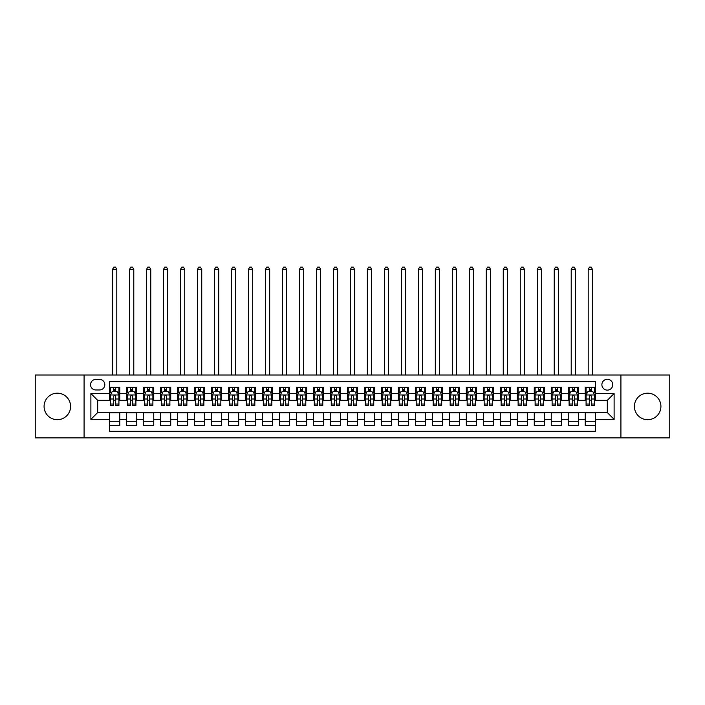 <?xml version="1.0" encoding="UTF-8"?>
<svg xmlns="http://www.w3.org/2000/svg" width="705" height="705" viewBox="0 0 705 705"><rect width="100%" height="100%" fill="white"/><g stroke="black" fill="none" stroke-linecap="round" stroke-linejoin="round"><path stroke-width="1.06" d="M647.666 393.187A13.254 13.254 0 0 0 634.412 406.433A13.254 13.254 0 0 0 647.666 419.687A13.254 13.254 0 0 0 660.92 406.433A13.254 13.254 0 0 0 647.666 393.187M57.334 393.187A13.254 13.254 0 0 0 44.08 406.433A13.254 13.254 0 0 0 57.334 419.687A13.254 13.254 0 0 0 70.588 406.433A13.254 13.254 0 0 0 57.334 393.187M607.322 379.255A5.437 5.437 0 0 0 601.885 384.692A5.437 5.437 0 0 0 607.322 390.129A5.437 5.437 0 0 0 612.76 384.692A5.437 5.437 0 0 0 607.322 379.255M620.911 437.867L669.75 437.867L669.75 375.007L620.911 375.007L620.911 437.867L84.089 437.867L84.089 375.007L35.25 375.007L35.25 437.867L84.089 437.867M595.425 387.327L585.238 387.327L585.238 393.522L578.444 393.522L578.444 400.325L585.238 400.325L585.238 393.522M578.444 393.522L578.444 387.327L568.248 387.327L568.248 393.522L561.453 393.522L561.453 400.325L568.248 400.325L568.248 393.522M561.453 393.522L561.453 387.327L551.257 387.327L551.257 393.522L544.463 393.522L544.463 400.325L551.257 400.325L551.257 393.522M544.463 393.522L544.463 387.327L534.275 387.327L534.275 393.522L527.472 393.522L527.472 400.325L534.275 400.325L534.275 393.522M527.472 393.522L527.472 387.327L517.285 387.327L517.285 393.522L510.49 393.522L510.49 400.325L517.285 400.325L517.285 393.522M510.49 393.522L510.49 387.327L500.294 387.327L500.294 393.522L493.5 393.522L493.5 400.325L500.294 400.325L500.294 393.522M493.5 393.522L493.5 387.327L483.304 387.327L483.304 393.522L476.51 393.522L476.51 400.325L483.304 400.325L483.304 393.522M476.51 393.522L476.51 387.327L466.322 387.327L466.322 393.522L459.528 393.522L459.528 400.325L466.322 400.325L466.322 393.522M459.528 393.522L459.528 387.327L449.332 387.327L449.332 393.522L442.537 393.522L442.537 400.325L449.332 400.325L449.332 393.522M442.537 393.522L442.537 387.327L432.341 387.327L432.341 393.522L425.547 393.522L425.547 400.325L432.341 400.325L432.341 393.522M425.547 393.522L425.547 387.327L415.36 387.327L415.36 393.522L408.556 393.522L408.556 400.325L415.36 400.325L415.36 393.522M408.556 393.522L408.556 387.327L398.369 387.327L398.369 393.522L391.575 393.522L391.575 400.325L398.369 400.325L398.369 393.522M391.575 393.522L391.575 387.327L381.379 387.327L381.379 393.522L374.584 393.522L374.584 400.325L381.379 400.325L381.379 393.522M374.584 393.522L374.584 387.327L364.388 387.327L364.388 393.522L357.594 393.522L357.594 400.325L364.388 400.325L364.388 393.522M357.594 393.522L357.594 387.327L347.406 387.327L347.406 393.522L340.612 393.522L340.612 400.325L347.406 400.325L347.406 393.522M340.612 393.522L340.612 387.327L330.416 387.327L330.416 393.522L323.621 393.522L323.621 400.325L330.416 400.325L330.416 393.522M323.621 393.522L323.621 387.327L313.425 387.327L313.425 393.522L306.631 393.522L306.631 400.325L313.425 400.325L313.425 393.522M306.631 393.522L306.631 387.327L296.444 387.327L296.444 393.522L289.64 393.522L289.64 400.325L296.444 400.325L296.444 393.522M289.64 393.522L289.64 387.327L279.453 387.327L279.453 393.522L272.659 393.522L272.659 400.325L279.453 400.325L279.453 393.522M272.659 393.522L272.659 387.327L262.463 387.327L262.463 393.522L255.668 393.522L255.668 400.325L262.463 400.325L262.463 393.522M255.668 393.522L255.668 387.327L245.472 387.327L245.472 393.522L238.678 393.522L238.678 400.325L245.472 400.325L245.472 393.522M238.678 393.522L238.678 387.327L228.49 387.327L228.49 393.522L221.696 393.522L221.696 400.325L228.49 400.325L228.49 393.522M221.696 393.522L221.696 387.327L211.5 387.327L211.5 393.522L204.706 393.522L204.706 400.325L211.5 400.325L211.5 393.522M204.706 393.522L204.706 387.327L194.51 387.327L194.51 393.522L187.715 393.522L187.715 400.325L194.51 400.325L194.51 393.522M187.715 393.522L187.715 387.327L177.528 387.327L177.528 393.522L170.725 393.522L170.725 400.325L177.528 400.325L177.528 393.522M170.725 393.522L170.725 387.327L160.537 387.327L160.537 393.522L153.743 393.522L153.743 400.325L160.537 400.325L160.537 393.522M153.743 393.522L153.743 387.327L143.547 387.327L143.547 393.522L136.752 393.522L136.752 400.325L143.547 400.325L143.547 393.522M136.752 393.522L136.752 387.327L126.556 387.327L126.556 400.325L119.762 400.325L119.762 387.327L109.575 387.327M109.575 425.547L119.762 425.547L119.762 412.548L126.556 412.548L126.556 425.547L136.752 425.547L136.752 412.548L143.547 412.548L143.547 419.352L136.752 419.352M143.547 419.352L143.547 425.547L153.743 425.547L153.743 412.548L160.537 412.548L160.537 419.352L153.743 419.352M160.537 419.352L160.537 425.547L170.725 425.547L170.725 412.548L177.528 412.548L177.528 419.352L170.725 419.352M177.528 419.352L177.528 425.547L187.715 425.547L187.715 412.548L194.51 412.548L194.51 419.352L187.715 419.352M194.51 419.352L194.51 425.547L204.706 425.547L204.706 412.548L211.5 412.548L211.5 419.352L204.706 419.352M211.5 419.352L211.5 425.547L221.696 425.547L221.696 412.548L228.49 412.548L228.49 419.352L221.696 419.352M228.49 419.352L228.49 425.547L238.678 425.547L238.678 412.548L245.472 412.548L245.472 419.352L238.678 419.352M245.472 419.352L245.472 425.547L255.668 425.547L255.668 412.548L262.463 412.548L262.463 419.352L255.668 419.352M262.463 419.352L262.463 425.547L272.659 425.547L272.659 412.548L279.453 412.548L279.453 419.352L272.659 419.352M279.453 419.352L279.453 425.547L289.64 425.547L289.64 412.548L296.444 412.548L296.444 419.352L289.64 419.352M296.444 419.352L296.444 425.547L306.631 425.547L306.631 412.548L313.425 412.548L313.425 419.352L306.631 419.352M313.425 419.352L313.425 425.547L323.621 425.547L323.621 412.548L330.416 412.548L330.416 419.352L323.621 419.352M330.416 419.352L330.416 425.547L340.612 425.547L340.612 412.548L347.406 412.548L347.406 419.352L340.612 419.352M347.406 419.352L347.406 425.547L357.594 425.547L357.594 412.548L364.388 412.548L364.388 419.352L357.594 419.352M364.388 419.352L364.388 425.547L374.584 425.547L374.584 412.548L381.379 412.548L381.379 419.352L374.584 419.352M381.379 419.352L381.379 425.547L391.575 425.547L391.575 412.548L398.369 412.548L398.369 419.352L391.575 419.352M398.369 419.352L398.369 425.547L408.556 425.547L408.556 412.548L415.36 412.548L415.36 419.352L408.556 419.352M415.36 419.352L415.36 425.547L425.547 425.547L425.547 412.548L432.341 412.548L432.341 419.352L425.547 419.352M432.341 419.352L432.341 425.547L442.537 425.547L442.537 412.548L449.332 412.548L449.332 419.352L442.537 419.352M449.332 419.352L449.332 425.547L459.528 425.547L459.528 412.548L466.322 412.548L466.322 419.352L459.528 419.352M466.322 419.352L466.322 425.547L476.51 425.547L476.51 412.548L483.304 412.548L483.304 419.352L476.51 419.352M483.304 419.352L483.304 425.547L493.5 425.547L493.5 412.548L500.294 412.548L500.294 419.352L493.5 419.352M500.294 419.352L500.294 425.547L510.49 425.547L510.49 412.548L517.285 412.548L517.285 419.352L510.49 419.352M517.285 419.352L517.285 425.547L527.472 425.547L527.472 412.548L534.275 412.548L534.275 419.352L527.472 419.352M534.275 419.352L534.275 425.547L544.463 425.547L544.463 412.548L551.257 412.548L551.257 419.352L544.463 419.352M551.257 419.352L551.257 425.547L561.453 425.547L561.453 412.548L568.248 412.548L568.248 419.352L561.453 419.352M568.248 419.352L568.248 425.547L578.444 425.547L578.444 412.548L585.238 412.548L585.238 419.352L578.444 419.352M95.809 389.962L99.546 389.962A5.27 5.27 0 0 0 104.816 384.692A5.27 5.27 0 0 0 99.546 379.422L95.809 379.422A5.27 5.27 0 0 0 90.548 384.692A5.27 5.27 0 0 0 95.809 389.962M620.911 375.007L84.089 375.007M595.425 393.522L595.425 381.634L109.575 381.634L109.575 400.325L97.678 400.325L97.678 412.548L109.575 412.548L109.575 431.24L595.425 431.24L595.425 412.548L607.322 412.548L607.322 400.325L595.425 400.325L595.425 393.522L614.117 393.522L614.117 419.352L595.425 419.352M109.575 419.352L90.883 419.352L90.883 393.522L109.575 393.522M585.238 419.352L585.238 425.547L595.425 425.547M109.575 391.575L110.421 391.575M113.646 391.575L115.691 391.575M118.916 391.575L119.762 391.575M109.575 400.149L110.421 400.149M113.646 400.149L115.691 400.149M118.916 400.149L119.762 400.149M109.575 412.725L119.762 412.725M109.575 421.299L119.762 421.299M126.556 400.149L127.411 400.149M130.637 400.149L132.672 400.149M135.906 400.149L136.752 400.149M126.556 391.575L127.411 391.575M130.637 391.575L132.672 391.575M135.906 391.575L136.752 391.575M126.556 412.725L136.752 412.725M126.556 421.299L136.752 421.299M143.547 412.725L153.743 412.725M143.547 421.299L153.743 421.299M143.547 391.575L144.402 391.575M147.627 391.575L149.663 391.575M152.888 391.575L153.743 391.575M143.547 400.149L144.402 400.149M147.627 400.149L149.663 400.149M152.888 400.149L153.743 400.149M160.537 412.725L170.725 412.725M160.537 421.299L170.725 421.299M160.537 391.575L161.383 391.575M164.618 391.575L166.653 391.575M169.879 391.575L170.725 391.575M160.537 400.149L161.383 400.149M164.618 400.149L166.653 400.149M169.879 400.149L170.725 400.149M177.528 412.725L187.715 412.725M177.528 421.299L187.715 421.299M177.528 391.575L178.374 391.575M181.599 391.575L183.644 391.575M186.869 391.575L187.715 391.575M177.528 400.149L178.374 400.149M181.599 400.149L183.644 400.149M186.869 400.149L187.715 400.149M194.51 412.725L204.706 412.725M194.51 421.299L204.706 421.299M194.51 391.575L195.364 391.575M198.59 391.575L200.625 391.575M203.86 391.575L204.706 391.575M194.51 400.149L195.364 400.149M198.59 400.149L200.625 400.149M203.86 400.149L204.706 400.149M211.5 412.725L221.696 412.725M211.5 421.299L221.696 421.299M211.5 391.575L212.346 391.575M215.58 391.575L217.616 391.575M220.841 391.575L221.696 391.575M211.5 400.149L212.346 400.149M215.58 400.149L217.616 400.149M220.841 400.149L221.696 400.149M228.49 412.725L238.678 412.725M228.49 421.299L238.678 421.299M228.49 391.575L229.337 391.575M232.562 391.575L234.606 391.575M237.832 391.575L238.678 391.575M228.49 400.149L229.337 400.149M232.562 400.149L234.606 400.149M237.832 400.149L238.678 400.149M245.472 412.725L255.668 412.725M245.472 421.299L255.668 421.299M245.472 391.575L246.327 391.575M249.552 391.575L251.588 391.575M254.822 391.575L255.668 391.575M245.472 400.149L246.327 400.149M249.552 400.149L251.588 400.149M254.822 400.149L255.668 400.149M262.463 412.725L272.659 412.725M262.463 421.299L272.659 421.299M262.463 391.575L263.317 391.575M266.543 391.575L268.579 391.575M271.804 391.575L272.659 391.575M262.463 400.149L263.317 400.149M266.543 400.149L268.579 400.149M271.804 400.149L272.659 400.149M279.453 412.725L289.64 412.725M279.453 421.299L289.64 421.299M279.453 391.575L280.299 391.575M283.525 391.575L285.569 391.575M288.794 391.575L289.64 391.575M279.453 400.149L280.299 400.149M283.525 400.149L285.569 400.149M288.794 400.149L289.64 400.149M296.444 412.725L306.631 412.725M296.444 421.299L306.631 421.299M296.444 391.575L297.29 391.575M300.515 391.575L302.56 391.575M305.785 391.575L306.631 391.575M296.444 400.149L297.29 400.149M300.515 400.149L302.56 400.149M305.785 400.149L306.631 400.149M313.425 412.725L323.621 412.725M313.425 421.299L323.621 421.299M313.425 391.575L314.28 391.575M317.506 391.575L319.541 391.575M322.775 391.575L323.621 391.575M313.425 400.149L314.28 400.149M317.506 400.149L319.541 400.149M322.775 400.149L323.621 400.149M330.416 412.725L340.612 412.725M330.416 421.299L340.612 421.299M330.416 391.575L331.262 391.575M334.496 391.575L336.532 391.575M339.757 391.575L340.612 391.575M330.416 400.149L331.262 400.149M334.496 400.149L336.532 400.149M339.757 400.149L340.612 400.149M347.406 412.725L357.594 412.725M347.406 421.299L357.594 421.299M347.406 391.575L348.252 391.575M351.478 391.575L353.522 391.575M356.748 391.575L357.594 391.575M347.406 400.149L348.252 400.149M351.478 400.149L353.522 400.149M356.748 400.149L357.594 400.149M364.388 412.725L374.584 412.725M364.388 421.299L374.584 421.299M364.388 391.575L365.243 391.575M368.468 391.575L370.504 391.575M373.738 391.575L374.584 391.575M364.388 400.149L365.243 400.149M368.468 400.149L370.504 400.149M373.738 400.149L374.584 400.149M381.379 412.725L391.575 412.725M381.379 421.299L391.575 421.299M381.379 391.575L382.225 391.575M385.459 391.575L387.494 391.575M390.72 391.575L391.575 391.575M381.379 400.149L382.225 400.149M385.459 400.149L387.494 400.149M390.72 400.149L391.575 400.149M398.369 412.725L408.556 412.725M398.369 421.299L408.556 421.299M398.369 391.575L399.215 391.575M402.44 391.575L404.485 391.575M407.71 391.575L408.556 391.575M398.369 400.149L399.215 400.149M402.44 400.149L404.485 400.149M407.71 400.149L408.556 400.149M415.36 412.725L425.547 412.725M415.36 421.299L425.547 421.299M415.36 391.575L416.206 391.575M419.431 391.575L421.475 391.575M424.701 391.575L425.547 391.575M415.36 400.149L416.206 400.149M419.431 400.149L421.475 400.149M424.701 400.149L425.547 400.149M432.341 412.725L442.537 412.725M432.341 421.299L442.537 421.299M432.341 391.575L433.196 391.575M436.421 391.575L438.457 391.575M441.683 391.575L442.537 391.575M432.341 400.149L433.196 400.149M436.421 400.149L438.457 400.149M441.683 400.149L442.537 400.149M449.332 412.725L459.528 412.725M449.332 421.299L459.528 421.299M449.332 391.575L450.178 391.575M453.412 391.575L455.448 391.575M458.673 391.575L459.528 391.575M449.332 400.149L450.178 400.149M453.412 400.149L455.448 400.149M458.673 400.149L459.528 400.149M466.322 412.725L476.51 412.725M466.322 421.299L476.51 421.299M466.322 391.575L467.168 391.575M470.394 391.575L472.438 391.575M475.663 391.575L476.51 391.575M466.322 400.149L467.168 400.149M470.394 400.149L472.438 400.149M475.663 400.149L476.51 400.149M483.304 412.725L493.5 412.725M483.304 421.299L493.5 421.299M483.304 391.575L484.159 391.575M487.384 391.575L489.42 391.575M492.654 391.575L493.5 391.575M483.304 400.149L484.159 400.149M487.384 400.149L489.42 400.149M492.654 400.149L493.5 400.149M500.294 412.725L510.49 412.725M500.294 421.299L510.49 421.299M500.294 391.575L501.14 391.575M504.375 391.575L506.41 391.575M509.636 391.575L510.49 391.575M500.294 400.149L501.14 400.149M504.375 400.149L506.41 400.149M509.636 400.149L510.49 400.149M517.285 412.725L527.472 412.725M517.285 421.299L527.472 421.299M517.285 391.575L518.131 391.575M521.356 391.575L523.401 391.575M526.626 391.575L527.472 391.575M517.285 400.149L518.131 400.149M521.356 400.149L523.401 400.149M526.626 400.149L527.472 400.149M534.275 412.725L544.463 412.725M534.275 421.299L544.463 421.299M534.275 391.575L535.121 391.575M538.347 391.575L540.383 391.575M543.617 391.575L544.463 391.575M534.275 400.149L535.121 400.149M538.347 400.149L540.383 400.149M543.617 400.149L544.463 400.149M551.257 412.725L561.453 412.725M551.257 421.299L561.453 421.299M551.257 391.575L552.112 391.575M555.337 391.575L557.373 391.575M560.598 391.575L561.453 391.575M551.257 400.149L552.112 400.149M555.337 400.149L557.373 400.149M560.598 400.149L561.453 400.149M568.248 412.725L578.444 412.725M568.248 421.299L578.444 421.299M568.248 391.575L569.094 391.575M572.328 391.575L574.363 391.575M577.589 391.575L578.444 391.575M568.248 400.149L569.094 400.149M572.328 400.149L574.363 400.149M577.589 400.149L578.444 400.149M585.238 412.725L595.425 412.725M585.238 421.299L595.425 421.299M585.238 391.575L586.084 391.575M589.309 391.575L591.354 391.575M594.579 391.575L595.425 391.575M585.238 400.149L586.084 400.149M589.309 400.149L591.354 400.149M594.579 400.149L595.425 400.149M97.678 400.325L90.883 393.522M97.678 412.548L90.883 419.352M614.117 393.522L607.322 400.325M614.117 419.352L607.322 412.548M115.691 387.327L115.691 391.654L115.691 389.53L113.646 389.53M118.916 404.036L115.691 404.036L115.691 405.419L118.916 405.419L118.916 395.056L117.215 391.654L112.121 391.654L110.421 395.056L110.421 405.419L113.646 405.419L113.646 404.036L110.421 404.036M111.654 392.588L110.421 392.588L110.421 387.327M110.421 392.623L110.421 389.53M118.916 392.623L118.916 389.53M117.682 392.588L118.916 392.588L118.916 387.327M113.646 391.654L113.646 387.327M115.691 404.036L115.691 396.325C115.012 395.02 114.333 395.02 113.646 396.325L113.646 402.062M110.421 398.995L113.646 398.995L113.646 404.036M116.792 375.007L116.792 269.345L112.544 269.345L112.544 375.007M112.544 269.345L113.822 267.133L115.514 267.133L116.792 269.345M132.672 387.327L132.672 391.654L132.672 389.53L130.637 389.53M135.906 404.036L132.672 404.036L132.672 405.419L135.906 405.419L135.906 395.056L134.206 391.654L129.112 391.654L127.411 395.056L127.411 405.419L130.637 405.419L130.637 404.036L127.411 404.036M128.645 392.588L127.411 392.588L127.411 387.327M127.411 392.623L127.411 389.53M135.906 392.623L135.906 389.53M134.673 392.588L135.906 392.588L135.906 387.327M130.637 391.654L130.637 387.327M132.672 404.036L132.672 396.325C131.994 395.02 131.315 395.02 130.637 396.325L130.637 402.062M127.411 398.995L130.637 398.995L130.637 404.036M133.783 375.007L133.783 269.345L129.535 269.345L129.535 375.007M129.535 269.345L130.804 267.133L132.505 267.133L133.783 269.345M149.663 387.327L149.663 391.654L149.663 389.53L147.627 389.53M152.888 404.036L149.663 404.036L149.663 405.419L152.888 405.419L152.888 395.056L151.196 391.654L146.094 391.654L144.402 395.056L144.402 405.419L147.627 405.419L147.627 404.036L144.402 404.036M145.627 392.588L144.402 392.588L144.402 387.327M144.402 392.623L144.402 389.53M152.888 392.623L152.888 389.53M151.663 392.588L152.888 392.588L152.888 387.327M147.627 391.654L147.627 387.327M149.663 404.036L149.663 396.325C148.984 395.02 148.306 395.02 147.627 396.325L147.627 402.062M144.402 398.995L147.627 398.995L147.627 404.036M150.764 375.007L150.764 269.345L146.525 269.345L146.525 375.007M146.525 269.345L147.794 267.133L149.495 267.133L150.764 269.345M166.653 387.327L166.653 391.654L166.653 389.53L164.618 389.53M169.879 404.036L166.653 404.036L166.653 405.419L169.879 405.419L169.879 395.056L168.178 391.654L163.084 391.654L161.383 395.056L161.383 405.419L164.618 405.419L164.618 404.036L161.383 404.036M162.617 392.588L161.383 392.588L161.383 387.327M161.383 392.623L161.383 389.53M169.879 392.623L169.879 389.53M168.645 392.588L169.879 392.588L169.879 387.327M164.618 391.654L164.618 387.327M166.653 404.036L166.653 396.325C165.975 395.02 165.296 395.02 164.618 396.325L164.618 402.062M161.383 398.995L164.618 398.995L164.618 404.036M167.755 375.007L167.755 269.345L163.507 269.345L163.507 375.007M163.507 269.345L164.785 267.133L166.486 267.133L167.755 269.345M183.644 387.327L183.644 391.654L183.644 389.53L181.599 389.53M186.869 404.036L183.644 404.036L183.644 405.419L186.869 405.419L186.869 395.056L185.168 391.654L180.075 391.654L178.374 395.056L178.374 405.419L181.599 405.419L181.599 404.036L178.374 404.036M179.608 392.588L178.374 392.588L178.374 387.327M178.374 392.623L178.374 389.53M186.869 392.623L186.869 389.53M185.635 392.588L186.869 392.588L186.869 387.327M181.599 391.654L181.599 387.327M183.644 404.036L183.644 396.325C182.965 395.02 182.278 395.02 181.599 396.325L181.599 402.062M178.374 398.995L181.599 398.995L181.599 404.036M184.745 375.007L184.745 269.345L180.498 269.345L180.498 375.007M180.498 269.345L181.775 267.133L183.467 267.133L184.745 269.345M200.625 387.327L200.625 391.654L200.625 389.53L198.59 389.53M203.86 404.036L200.625 404.036L200.625 405.419L203.86 405.419L203.86 395.056L202.159 391.654L197.056 391.654L195.364 395.056L195.364 405.419L198.59 405.419L198.59 404.036L195.364 404.036M196.589 392.588L195.364 392.588L195.364 387.327M195.364 392.623L195.364 389.53M203.86 392.623L203.86 389.53M202.626 392.588L203.86 392.588L203.86 387.327M198.59 391.654L198.59 387.327M200.625 404.036L200.625 396.325C199.947 395.02 199.268 395.02 198.59 396.325L198.59 402.062M195.364 398.995L198.59 398.995L198.59 404.036M201.736 375.007L201.736 269.345L197.488 269.345L197.488 375.007M197.488 269.345L198.757 267.133L200.458 267.133L201.736 269.345M217.616 387.327L217.616 391.654L217.616 389.53L215.58 389.53M220.841 404.036L217.616 404.036L217.616 405.419L220.841 405.419L220.841 395.056L219.14 391.654L214.047 391.654L212.346 395.056L212.346 405.419L215.58 405.419L215.58 404.036L212.346 404.036M213.58 392.588L212.346 392.588L212.346 387.327M212.346 392.623L212.346 389.53M220.841 392.623L220.841 389.53M219.616 392.588L220.841 392.588L220.841 387.327M215.58 391.654L215.58 387.327M217.616 404.036L217.616 396.325C216.937 395.02 216.259 395.02 215.58 396.325L215.58 402.062M212.346 398.995L215.58 398.995L215.58 404.036M218.717 375.007L218.717 269.345L214.47 269.345L214.47 375.007M214.47 269.345L215.748 267.133L217.448 267.133L218.717 269.345M234.606 387.327L234.606 391.654L234.606 389.53L232.562 389.53M237.832 404.036L234.606 404.036L234.606 405.419L237.832 405.419L237.832 395.056L236.131 391.654L231.037 391.654L229.337 395.056L229.337 405.419L232.562 405.419L232.562 404.036L229.337 404.036M230.57 392.588L229.337 392.588L229.337 387.327M229.337 392.623L229.337 389.53M237.832 392.623L237.832 389.53M236.598 392.588L237.832 392.588L237.832 387.327M232.562 391.654L232.562 387.327M234.606 404.036L234.606 396.325C233.928 395.02 233.249 395.02 232.562 396.325L232.562 402.062M229.337 398.995L232.562 398.995L232.562 404.036M235.708 375.007L235.708 269.345L231.46 269.345L231.46 375.007M231.46 269.345L232.738 267.133L234.43 267.133L235.708 269.345M251.588 387.327L251.588 391.654L251.588 389.53L249.552 389.53M254.822 404.036L251.588 404.036L251.588 405.419L254.822 405.419L254.822 395.056L253.121 391.654L248.028 391.654L246.327 395.056L246.327 405.419L249.552 405.419L249.552 404.036L246.327 404.036M247.561 392.588L246.327 392.588L246.327 387.327M246.327 392.623L246.327 389.53M254.822 392.623L254.822 389.53M253.588 392.588L254.822 392.588L254.822 387.327M249.552 391.654L249.552 387.327M251.588 404.036L251.588 396.325C250.91 395.02 250.231 395.02 249.552 396.325L249.552 402.062M246.327 398.995L249.552 398.995L249.552 404.036M252.698 375.007L252.698 269.345L248.451 269.345L248.451 375.007M248.451 269.345L249.72 267.133L251.421 267.133L252.698 269.345M268.579 387.327L268.579 391.654L268.579 389.53L266.543 389.53M271.804 404.036L268.579 404.036L268.579 405.419L271.804 405.419L271.804 395.056L270.112 391.654L265.01 391.654L263.317 395.056L263.317 405.419L266.543 405.419L266.543 404.036L263.317 404.036M264.542 392.588L263.317 392.588L263.317 387.327M263.317 392.623L263.317 389.53M271.804 392.623L271.804 389.53M270.579 392.588L271.804 392.588L271.804 387.327M266.543 391.654L266.543 387.327M268.579 404.036L268.579 396.325C267.9 395.02 267.221 395.02 266.543 396.325L266.543 402.062M263.317 398.995L266.543 398.995L266.543 404.036M269.68 375.007L269.68 269.345L265.433 269.345L265.433 375.007M265.433 269.345L266.71 267.133L268.411 267.133L269.68 269.345M285.569 387.327L285.569 391.654L285.569 389.53L283.525 389.53M288.794 404.036L285.569 404.036L285.569 405.419L288.794 405.419L288.794 395.056L287.094 391.654L282 391.654L280.299 395.056L280.299 405.419L283.525 405.419L283.525 404.036L280.299 404.036M281.533 392.588L280.299 392.588L280.299 387.327M280.299 392.623L280.299 389.53M288.794 392.623L288.794 389.53M287.561 392.588L288.794 392.588L288.794 387.327M283.525 391.654L283.525 387.327M285.569 404.036L285.569 396.325C284.89 395.02 284.212 395.02 283.525 396.325L283.525 402.062M280.299 398.995L283.525 398.995L283.525 404.036M286.671 375.007L286.671 269.345L282.423 269.345L282.423 375.007M282.423 269.345L283.701 267.133L285.402 267.133L286.671 269.345M302.56 387.327L302.56 391.654L302.56 389.53L300.515 389.53M305.785 404.036L302.56 404.036L302.56 405.419L305.785 405.419L305.785 395.056L304.084 391.654L298.99 391.654L297.29 395.056L297.29 405.419L300.515 405.419L300.515 404.036L297.29 404.036M298.523 392.588L297.29 392.588L297.29 387.327M297.29 392.623L297.29 389.53M305.785 392.623L305.785 389.53M304.551 392.588L305.785 392.588L305.785 387.327M300.515 391.654L300.515 387.327M302.56 404.036L302.56 396.325C301.881 395.02 301.194 395.02 300.515 396.325L300.515 402.062M297.29 398.995L300.515 398.995L300.515 404.036M303.661 375.007L303.661 269.345L299.413 269.345L299.413 375.007M299.413 269.345L300.683 267.133L302.383 267.133L303.661 269.345M319.541 387.327L319.541 391.654L319.541 389.53L317.506 389.53M322.775 404.036L319.541 404.036L319.541 405.419L322.775 405.419L322.775 395.056L321.075 391.654L315.972 391.654L314.28 395.056L314.28 405.419L317.506 405.419L317.506 404.036L314.28 404.036M315.505 392.588L314.28 392.588L314.28 387.327M314.28 392.623L314.28 389.53M322.775 392.623L322.775 389.53M321.542 392.588L322.775 392.588L322.775 387.327M317.506 391.654L317.506 387.327M319.541 404.036L319.541 396.325C318.863 395.02 318.184 395.02 317.506 396.325L317.506 402.062M314.28 398.995L317.506 398.995L317.506 404.036M320.652 375.007L320.652 269.345L316.404 269.345L316.404 375.007M316.404 269.345L317.673 267.133L319.374 267.133L320.652 269.345M336.532 387.327L336.532 391.654L336.532 389.53L334.496 389.53M339.757 404.036L336.532 404.036L336.532 405.419L339.757 405.419L339.757 395.056L338.056 391.654L332.963 391.654L331.262 395.056L331.262 405.419L334.496 405.419L334.496 404.036L331.262 404.036M332.496 392.588L331.262 392.588L331.262 387.327M331.262 392.623L331.262 389.53M339.757 392.623L339.757 389.53M338.523 392.588L339.757 392.588L339.757 387.327M334.496 391.654L334.496 387.327M336.532 404.036L336.532 396.325C335.853 395.02 335.175 395.02 334.496 396.325L334.496 402.062M331.262 398.995L334.496 398.995L334.496 404.036M337.633 375.007L337.633 269.345L333.386 269.345L333.386 375.007M333.386 269.345L334.663 267.133L336.364 267.133L337.633 269.345M353.522 387.327L353.522 391.654L353.522 389.53L351.478 389.53M356.748 404.036L353.522 404.036L353.522 405.419L356.748 405.419L356.748 395.056L355.047 391.654L349.953 391.654L348.252 395.056L348.252 405.419L351.478 405.419L351.478 404.036L348.252 404.036M349.486 392.588L348.252 392.588L348.252 387.327M348.252 392.623L348.252 389.53M356.748 392.623L356.748 389.53M355.514 392.588L356.748 392.588L356.748 387.327M351.478 391.654L351.478 387.327M353.522 404.036L353.522 396.325C352.844 395.02 352.165 395.02 351.478 396.325L351.478 402.062M348.252 398.995L351.478 398.995L351.478 404.036M354.624 375.007L354.624 269.345L350.376 269.345L350.376 375.007M350.376 269.345L351.654 267.133L353.346 267.133L354.624 269.345M370.504 387.327L370.504 391.654L370.504 389.53L368.468 389.53M373.738 404.036L370.504 404.036L370.504 405.419L373.738 405.419L373.738 395.056L372.037 391.654L366.944 391.654L365.243 395.056L365.243 405.419L368.468 405.419L368.468 404.036L365.243 404.036M366.477 392.588L365.243 392.588L365.243 387.327M365.243 392.623L365.243 389.53M373.738 392.623L373.738 389.53M372.504 392.588L373.738 392.588L373.738 387.327M368.468 391.654L368.468 387.327M370.504 404.036L370.504 396.325C369.825 395.02 369.147 395.02 368.468 396.325L368.468 402.062M365.243 398.995L368.468 398.995L368.468 404.036M371.614 375.007L371.614 269.345L367.367 269.345L367.367 375.007M367.367 269.345L368.636 267.133L370.337 267.133L371.614 269.345M387.494 387.327L387.494 391.654L387.494 389.53L385.459 389.53M390.72 404.036L387.494 404.036L387.494 405.419L390.72 405.419L390.72 395.056L389.028 391.654L383.925 391.654L382.225 395.056L382.225 405.419L385.459 405.419L385.459 404.036L382.225 404.036M383.458 392.588L382.225 392.588L382.225 387.327M382.225 392.623L382.225 389.53M390.72 392.623L390.72 389.53M389.495 392.588L390.72 392.588L390.72 387.327M385.459 391.654L385.459 387.327M387.494 404.036L387.494 396.325C386.816 395.02 386.137 395.02 385.459 396.325L385.459 402.062M382.225 398.995L385.459 398.995L385.459 404.036M388.596 375.007L388.596 269.345L384.348 269.345L384.348 375.007M384.348 269.345L385.626 267.133L387.327 267.133L388.596 269.345M404.485 387.327L404.485 391.654L404.485 389.53L402.44 389.53M407.71 404.036L404.485 404.036L404.485 405.419L407.71 405.419L407.71 395.056L406.01 391.654L400.916 391.654L399.215 395.056L399.215 405.419L402.44 405.419L402.44 404.036L399.215 404.036M400.449 392.588L399.215 392.588L399.215 387.327M399.215 392.623L399.215 389.53M407.71 392.623L407.71 389.53M406.477 392.588L407.71 392.588L407.71 387.327M402.44 391.654L402.44 387.327M404.485 404.036L404.485 396.325C403.806 395.02 403.128 395.02 402.44 396.325L402.44 402.062M399.215 398.995L402.44 398.995L402.44 404.036M405.587 375.007L405.587 269.345L401.339 269.345L401.339 375.007M401.339 269.345L402.617 267.133L404.317 267.133L405.587 269.345M421.475 387.327L421.475 391.654L421.475 389.53L419.431 389.53M424.701 404.036L421.475 404.036L421.475 405.419L424.701 405.419L424.701 395.056L423 391.654L417.906 391.654L416.206 395.056L416.206 405.419L419.431 405.419L419.431 404.036L416.206 404.036M417.439 392.588L416.206 392.588L416.206 387.327M416.206 392.623L416.206 389.53M424.701 392.623L424.701 389.53M423.467 392.588L424.701 392.588L424.701 387.327M419.431 391.654L419.431 387.327M421.475 404.036L421.475 396.325C420.797 395.02 420.11 395.02 419.431 396.325L419.431 402.062M416.206 398.995L419.431 398.995L419.431 404.036M422.577 375.007L422.577 269.345L418.329 269.345L418.329 375.007M418.329 269.345L419.598 267.133L421.299 267.133L422.577 269.345M438.457 387.327L438.457 391.654L438.457 389.53L436.421 389.53M441.683 404.036L438.457 404.036L438.457 405.419L441.683 405.419L441.683 395.056L439.99 391.654L434.888 391.654L433.196 395.056L433.196 405.419L436.421 405.419L436.421 404.036L433.196 404.036M434.421 392.588L433.196 392.588L433.196 387.327M433.196 392.623L433.196 389.53M441.683 392.623L441.683 389.53M440.458 392.588L441.683 392.588L441.683 387.327M436.421 391.654L436.421 387.327M438.457 404.036L438.457 396.325C437.779 395.02 437.1 395.02 436.421 396.325L436.421 402.062M433.196 398.995L436.421 398.995L436.421 404.036M439.567 375.007L439.567 269.345L435.32 269.345L435.32 375.007M435.32 269.345L436.589 267.133L438.29 267.133L439.567 269.345M455.448 387.327L455.448 391.654L455.448 389.53L453.412 389.53M458.673 404.036L455.448 404.036L455.448 405.419L458.673 405.419L458.673 395.056L456.972 391.654L451.879 391.654L450.178 395.056L450.178 405.419L453.412 405.419L453.412 404.036L450.178 404.036M451.411 392.588L450.178 392.588L450.178 387.327M450.178 392.623L450.178 389.53M458.673 392.623L458.673 389.53M457.439 392.588L458.673 392.588L458.673 387.327M453.412 391.654L453.412 387.327M455.448 404.036L455.448 396.325C454.769 395.02 454.09 395.02 453.412 396.325L453.412 402.062M450.178 398.995L453.412 398.995L453.412 404.036M456.549 375.007L456.549 269.345L452.302 269.345L452.302 375.007M452.302 269.345L453.579 267.133L455.28 267.133L456.549 269.345M472.438 387.327L472.438 391.654L472.438 389.53L470.394 389.53M475.663 404.036L472.438 404.036L472.438 405.419L475.663 405.419L475.663 395.056L473.963 391.654L468.869 391.654L467.168 395.056L467.168 405.419L470.394 405.419L470.394 404.036L467.168 404.036M468.402 392.588L467.168 392.588L467.168 387.327M467.168 392.623L467.168 389.53M475.663 392.623L475.663 389.53M474.43 392.588L475.663 392.588L475.663 387.327M470.394 391.654L470.394 387.327M472.438 404.036L472.438 396.325C471.76 395.02 471.081 395.02 470.394 396.325L470.394 402.062M467.168 398.995L470.394 398.995L470.394 404.036M473.54 375.007L473.54 269.345L469.292 269.345L469.292 375.007M469.292 269.345L470.57 267.133L472.262 267.133L473.54 269.345M489.42 387.327L489.42 391.654L489.42 389.53L487.384 389.53M492.654 404.036L489.42 404.036L489.42 405.419L492.654 405.419L492.654 395.056L490.953 391.654L485.86 391.654L484.159 395.056L484.159 405.419L487.384 405.419L487.384 404.036L484.159 404.036M485.384 392.588L484.159 392.588L484.159 387.327M484.159 392.623L484.159 389.53M492.654 392.623L492.654 389.53M491.42 392.588L492.654 392.588L492.654 387.327M487.384 391.654L487.384 387.327M489.42 404.036L489.42 396.325C488.741 395.02 488.063 395.02 487.384 396.325L487.384 402.062M484.159 398.995L487.384 398.995L487.384 404.036M490.53 375.007L490.53 269.345L486.283 269.345L486.283 375.007M486.283 269.345L487.552 267.133L489.252 267.133L490.53 269.345M506.41 387.327L506.41 391.654L506.41 389.53L504.375 389.53M509.636 404.036L506.41 404.036L506.41 405.419L509.636 405.419L509.636 395.056L507.944 391.654L502.841 391.654L501.14 395.056L501.14 405.419L504.375 405.419L504.375 404.036L501.14 404.036M502.374 392.588L501.14 392.588L501.14 387.327M501.14 392.623L501.14 389.53M509.636 392.623L509.636 389.53M508.411 392.588L509.636 392.588L509.636 387.327M504.375 391.654L504.375 387.327M506.41 404.036L506.41 396.325C505.732 395.02 505.053 395.02 504.375 396.325L504.375 402.062M501.14 398.995L504.375 398.995L504.375 404.036M507.512 375.007L507.512 269.345L503.264 269.345L503.264 375.007M503.264 269.345L504.542 267.133L506.243 267.133L507.512 269.345M523.401 387.327L523.401 391.654L523.401 389.53L521.356 389.53M526.626 404.036L523.401 404.036L523.401 405.419L526.626 405.419L526.626 395.056L524.925 391.654L519.832 391.654L518.131 395.056L518.131 405.419L521.356 405.419L521.356 404.036L518.131 404.036M519.365 392.588L518.131 392.588L518.131 387.327M518.131 392.623L518.131 389.53M526.626 392.623L526.626 389.53M525.392 392.588L526.626 392.588L526.626 387.327M521.356 391.654L521.356 387.327M523.401 404.036L523.401 396.325C522.722 395.02 522.044 395.02 521.356 396.325L521.356 402.062M518.131 398.995L521.356 398.995L521.356 404.036M524.502 375.007L524.502 269.345L520.255 269.345L520.255 375.007M520.255 269.345L521.533 267.133L523.225 267.133L524.502 269.345M540.383 387.327L540.383 391.654L540.383 389.53L538.347 389.53M543.617 404.036L540.383 404.036L540.383 405.419L543.617 405.419L543.617 395.056L541.916 391.654L536.822 391.654L535.121 395.056L535.121 405.419L538.347 405.419L538.347 404.036L535.121 404.036M536.355 392.588L535.121 392.588L535.121 387.327M535.121 392.623L535.121 389.53M543.617 392.623L543.617 389.53M542.383 392.588L543.617 392.588L543.617 387.327M538.347 391.654L538.347 387.327M540.383 404.036L540.383 396.325C539.704 395.02 539.025 395.02 538.347 396.325L538.347 402.062M535.121 398.995L538.347 398.995L538.347 404.036M541.493 375.007L541.493 269.345L537.245 269.345L537.245 375.007M537.245 269.345L538.514 267.133L540.215 267.133L541.493 269.345M557.373 387.327L557.373 391.654L557.373 389.53L555.337 389.53M560.598 404.036L557.373 404.036L557.373 405.419L560.598 405.419L560.598 395.056L558.906 391.654L553.804 391.654L552.112 395.056L552.112 405.419L555.337 405.419L555.337 404.036L552.112 404.036M553.337 392.588L552.112 392.588L552.112 387.327M552.112 392.623L552.112 389.53M560.598 392.623L560.598 389.53M559.373 392.588L560.598 392.588L560.598 387.327M555.337 391.654L555.337 387.327M557.373 404.036L557.373 396.325C556.694 395.02 556.016 395.02 555.337 396.325L555.337 402.062M552.112 398.995L555.337 398.995L555.337 404.036M558.475 375.007L558.475 269.345L554.236 269.345L554.236 375.007M554.236 269.345L555.505 267.133L557.206 267.133L558.475 269.345M574.363 387.327L574.363 391.654L574.363 389.53L572.328 389.53M577.589 404.036L574.363 404.036L574.363 405.419L577.589 405.419L577.589 395.056L575.888 391.654L570.794 391.654L569.094 395.056L569.094 405.419L572.328 405.419L572.328 404.036L569.094 404.036M570.327 392.588L569.094 392.588L569.094 387.327M569.094 392.623L569.094 389.53M577.589 392.623L577.589 389.53M576.355 392.588L577.589 392.588L577.589 387.327M572.328 391.654L572.328 387.327M574.363 404.036L574.363 396.325C573.685 395.02 573.006 395.02 572.328 396.325L572.328 402.062M569.094 398.995L572.328 398.995L572.328 404.036M575.465 375.007L575.465 269.345L571.217 269.345L571.217 375.007M571.217 269.345L572.495 267.133L574.196 267.133L575.465 269.345M591.354 387.327L591.354 391.654L591.354 389.53L589.309 389.53M594.579 404.036L591.354 404.036L591.354 405.419L594.579 405.419L594.579 395.056L592.879 391.654L587.785 391.654L586.084 395.056L586.084 405.419L589.309 405.419L589.309 404.036L586.084 404.036M587.318 392.588L586.084 392.588L586.084 387.327M586.084 392.623L586.084 389.53M594.579 392.623L594.579 389.53M593.346 392.588L594.579 392.588L594.579 387.327M589.309 391.654L589.309 387.327M591.354 404.036L591.354 396.325C590.675 395.02 589.997 395.02 589.309 396.325L589.309 402.062M586.084 398.995L589.309 398.995L589.309 404.036M592.456 375.007L592.456 269.345L588.208 269.345L588.208 375.007M588.208 269.345L589.486 267.133L591.178 267.133L592.456 269.345M126.556 419.352L119.762 419.352M126.556 393.522L119.762 393.522M118.872 394.967L110.465 394.967M118.916 398.995L115.691 398.995M115.691 390.614L113.646 390.614M135.862 394.967L127.455 394.967M135.906 398.995L132.672 398.995M132.672 390.614L130.637 390.614M152.853 394.967L144.437 394.967M152.888 398.995L149.663 398.995M149.663 390.614L147.627 390.614M169.834 394.967L161.427 394.967M169.879 398.995L166.653 398.995M166.653 390.614L164.618 390.614M186.825 394.967L178.418 394.967M186.869 398.995L183.644 398.995M183.644 390.614L181.599 390.614M203.815 394.967L195.4 394.967M203.86 398.995L200.625 398.995M200.625 390.614L198.59 390.614M220.797 394.967L212.39 394.967M220.841 398.995L217.616 398.995M217.616 390.614L215.58 390.614M237.788 394.967L229.381 394.967M237.832 398.995L234.606 398.995M234.606 390.614L232.562 390.614M254.778 394.967L246.371 394.967M254.822 398.995L251.588 398.995M251.588 390.614L249.552 390.614M271.769 394.967L263.353 394.967M271.804 398.995L268.579 398.995M268.579 390.614L266.543 390.614M288.75 394.967L280.343 394.967M288.794 398.995L285.569 398.995M285.569 390.614L283.525 390.614M305.741 394.967L297.334 394.967M305.785 398.995L302.56 398.995M302.56 390.614L300.515 390.614M322.731 394.967L314.315 394.967M322.775 398.995L319.541 398.995M319.541 390.614L317.506 390.614M339.713 394.967L331.306 394.967M339.757 398.995L336.532 398.995M336.532 390.614L334.496 390.614M356.704 394.967L348.296 394.967M356.748 398.995L353.522 398.995M353.522 390.614L351.478 390.614M373.694 394.967L365.287 394.967M373.738 398.995L370.504 398.995M370.504 390.614L368.468 390.614M390.685 394.967L382.269 394.967M390.72 398.995L387.494 398.995M387.494 390.614L385.459 390.614M407.666 394.967L399.259 394.967M407.71 398.995L404.485 398.995M404.485 390.614L402.44 390.614M424.657 394.967L416.25 394.967M424.701 398.995L421.475 398.995M421.475 390.614L419.431 390.614M441.647 394.967L433.231 394.967M441.683 398.995L438.457 398.995M438.457 390.614L436.421 390.614M458.629 394.967L450.222 394.967M458.673 398.995L455.448 398.995M455.448 390.614L453.412 390.614M475.619 394.967L467.212 394.967M475.663 398.995L472.438 398.995M472.438 390.614L470.394 390.614M492.61 394.967L484.203 394.967M492.654 398.995L489.42 398.995M489.42 390.614L487.384 390.614M509.6 394.967L501.185 394.967M509.636 398.995L506.41 398.995M506.41 390.614L504.375 390.614M526.582 394.967L518.175 394.967M526.626 398.995L523.401 398.995M523.401 390.614L521.356 390.614M543.573 394.967L535.165 394.967M543.617 398.995L540.383 398.995M540.383 390.614L538.347 390.614M560.563 394.967L552.147 394.967M560.598 398.995L557.373 398.995M557.373 390.614L555.337 390.614M577.545 394.967L569.138 394.967M577.589 398.995L574.363 398.995M574.363 390.614L572.328 390.614M594.535 394.967L586.128 394.967M594.579 398.995L591.354 398.995M591.354 390.614L589.309 390.614"/></g></svg>
